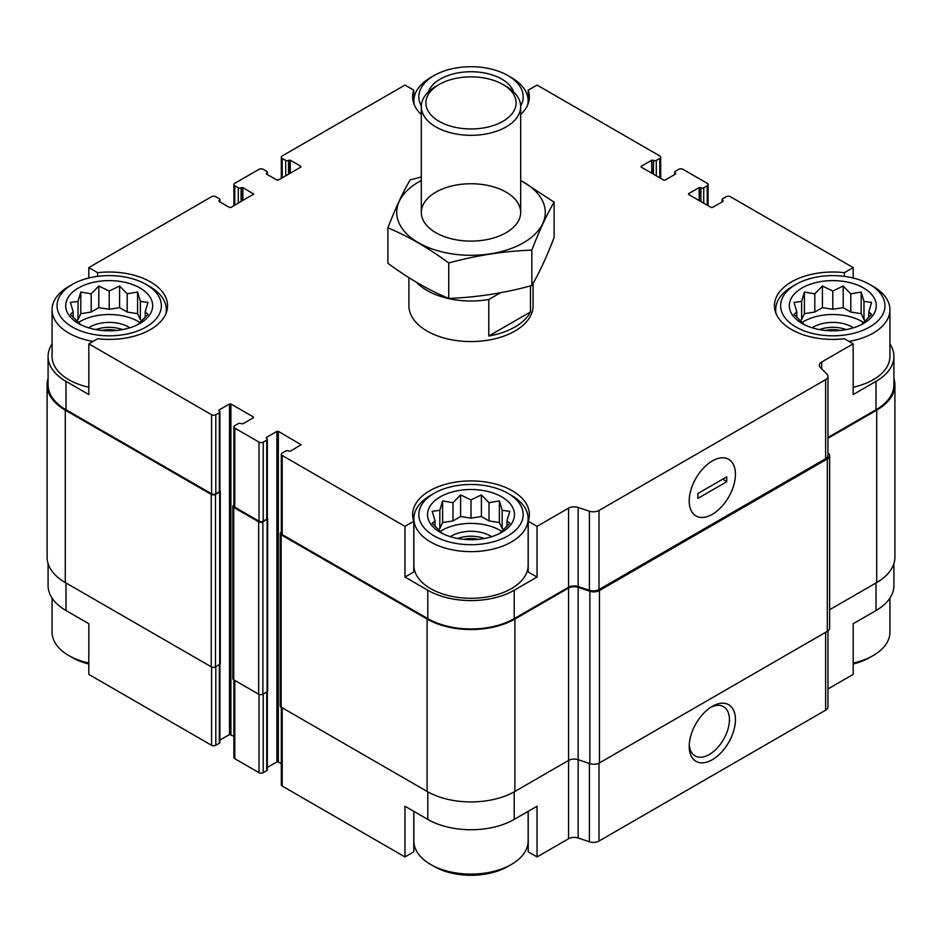 <?xml version="1.0" encoding="UTF-8"?>
<svg xmlns="http://www.w3.org/2000/svg" width="942" height="942" viewBox="0 0 942 942"><rect width="100%" height="100%" fill="white"/><g stroke="black" fill="none" stroke-linecap="round" stroke-linejoin="round"><path stroke-width="1.41" d="M893.911 563.575L893.911 585.583A61.1 35.278 0 0 1 876.013 610.534L853.181 623.71L853.181 674.413L827.959 688.967M827.959 437.488L876.013 409.758L876.013 381.357L853.181 394.545L853.181 343.842L844.35 338.743A58.369 33.7 180 0 1 774.43 305.714A58.369 33.7 180 0 1 844.35 272.685L853.181 267.587L853.181 277.996M844.35 272.685L844.35 276.347M653.136 173.999L653.477 160.411A1.99 1.142 0 0 0 656.291 160.411L659.8 158.374A2.979 1.719 0 0 0 660.683 157.161A2.979 1.719 0 0 0 659.8 155.948L537.034 85.063L528.215 90.161L528.215 103.502M421.321 114.524A58.369 33.7 180 0 1 412.631 96.826A58.369 33.7 180 0 1 413.785 90.161L404.966 85.063L282.2 155.948A2.979 1.719 0 0 0 281.317 157.161A2.979 1.719 0 0 0 282.2 158.374L285.709 160.411A1.99 1.142 0 0 0 288.523 160.411L290.277 160.199L300.816 166.287L300.816 167.099L278.326 180.075L276.924 180.075L266.386 173.999L266.386 173.187L266.386 173.999M413.785 90.161L413.785 103.502M404.966 577.069L413.785 571.971L413.785 521.267A58.369 33.7 180 0 1 412.631 514.603A58.369 33.7 180 0 1 471 480.903A58.369 33.7 180 0 1 529.369 514.603A58.369 33.7 180 0 1 528.215 521.267L537.034 526.366L537.034 577.069L514.202 590.245A61.1 35.278 0 0 1 427.798 590.245L404.966 577.069L404.966 526.366L413.785 521.267M528.215 521.267L528.215 571.971L537.034 577.069M413.785 811.321L413.785 851.839L404.966 856.937L404.966 806.234L427.798 819.41A61.1 35.278 0 0 0 514.202 819.41L514.202 791.822M528.215 811.321L528.215 851.839L537.034 856.937L537.034 806.234L514.202 819.41M219.898 664.216L219.898 742.449A1.99 1.142 0 0 1 219.321 743.262L215.8 745.287A2.979 1.719 0 0 1 211.585 745.287L88.819 674.413L88.819 623.71L65.987 610.534L65.987 582.945M88.819 277.996L88.819 267.587L97.65 272.685A58.369 33.7 180 0 1 167.57 305.714A58.369 33.7 180 0 1 97.65 338.743L88.819 343.842L88.819 394.545L65.987 381.357A61.1 35.278 0 0 1 48.089 356.417A61.1 35.278 0 0 1 52.069 343.901M97.65 272.685L97.65 276.347M267.316 767.471L276.924 761.925L278.326 761.925L278.326 431.354L301.099 444.73L290.277 451.23L288.523 451.018A1.99 1.142 0 0 0 285.709 451.018L282.2 453.055A2.979 1.719 0 0 0 281.317 454.268A2.979 1.719 0 0 0 282.2 455.481L404.966 526.366M281.317 454.268L281.317 533.36A2.979 1.719 0 0 0 282.2 534.573L427.798 618.635A61.1 35.278 0 0 0 514.202 618.635L568.556 587.255L568.556 508.162L537.034 526.366M821.659 368.84L821.659 362.034L853.181 343.842M876.013 381.357A61.1 35.278 0 0 0 893.911 356.417A61.1 35.278 0 0 0 889.931 343.901M876.013 409.758A61.1 35.278 0 0 0 893.911 384.807L893.911 356.417M853.181 267.587L730.415 196.713A2.979 1.719 0 0 0 726.2 196.713L722.679 198.738A1.99 1.142 0 0 0 722.102 199.551A1.99 1.142 0 0 0 722.679 200.363L723.032 201.376L712.493 207.452L711.092 207.452L688.614 194.476L688.614 193.663L688.614 194.476M242.848 200.564L242.848 187.588L253.681 194.076L230.908 207.452L229.507 207.452L218.968 201.376L219.321 200.363A1.99 1.142 0 0 0 219.898 199.551A1.99 1.142 0 0 0 219.321 198.738L215.8 196.713A2.979 1.719 0 0 0 211.585 196.713L88.819 267.587M48.089 356.417L48.089 384.807A61.1 35.278 0 0 0 65.987 409.758L211.585 493.808A2.979 1.719 0 0 0 215.8 493.808L219.321 491.783A1.99 1.142 0 0 0 219.898 490.97L219.898 411.878A1.99 1.142 0 0 0 219.321 411.065L218.968 410.053L218.968 410.865M88.819 343.842L211.585 414.715A2.979 1.719 0 0 0 215.8 414.715L219.321 412.69A1.99 1.142 0 0 0 219.898 411.878M533.101 283.342L533.101 305.714A62.101 35.855 180 0 1 494.762 338.837A62.101 35.855 180 0 1 427.091 331.066A62.101 35.855 180 0 1 408.899 305.714L408.899 277.654M688.614 193.663L699.152 187.588L700.907 187.788A1.99 1.142 0 0 0 703.709 187.788L707.23 185.762A2.979 1.719 0 0 0 708.101 184.538A2.979 1.719 0 0 0 707.23 183.325L682.985 169.325A2.979 1.719 0 0 0 678.77 169.325L675.261 171.362A1.99 1.142 0 0 0 674.684 172.174A1.99 1.142 0 0 0 675.261 172.975L675.614 173.999L665.076 180.075L663.674 180.075L641.184 167.099L641.184 166.287L641.184 167.099M641.184 166.287L651.723 160.199L653.136 160.199M528.215 90.161A58.369 33.7 180 0 1 529.369 96.826A58.369 33.7 180 0 1 520.679 114.524M266.386 173.187L266.739 172.975A1.99 1.142 0 0 0 267.316 172.174A1.99 1.142 0 0 0 266.739 171.362L263.23 169.325A2.979 1.719 0 0 0 259.015 169.325L234.77 183.325A2.979 1.719 0 0 0 233.899 184.538A2.979 1.719 0 0 0 234.77 185.762L238.291 187.788A1.99 1.142 0 0 0 241.093 187.788L242.848 187.588M218.968 200.564L218.968 201.376M218.968 410.053L229.507 403.977L230.908 403.977L253.386 416.953L253.386 417.765L242.848 423.841L241.093 423.641A1.99 1.142 0 0 0 238.291 423.641L234.77 425.666A2.979 1.719 0 0 0 233.899 426.891A2.979 1.719 0 0 0 234.77 428.104L259.015 442.104A2.979 1.719 0 0 0 263.23 442.104L266.739 440.067A1.99 1.142 0 0 0 267.316 439.255A1.99 1.142 0 0 0 266.739 438.442L266.386 437.429L266.386 438.242M266.386 437.429L276.924 431.354L278.326 431.354M568.556 587.255A7.948 4.592 0 0 1 578.153 586.536L578.153 507.432A7.948 4.592 0 0 0 568.556 508.162M578.153 507.432L589.409 511.188A7.948 4.592 0 0 0 599.006 510.458L825.639 379.614A7.948 4.592 0 0 0 827.959 376.376A7.948 4.592 0 0 0 826.899 374.08L820.4 367.58A7.948 4.592 0 0 1 819.328 365.284A7.948 4.592 0 0 1 821.659 362.034M48.089 378.425A62.101 35.855 0 0 0 47.1 384.807L47.1 557.193A62.101 35.855 0 0 0 65.292 582.545L211.244 666.806A2.979 1.719 0 0 0 215.459 666.806L219.674 664.369A1.99 1.142 0 0 0 220.251 663.557L220.251 491.182A1.99 1.142 0 0 0 219.898 490.523M233.899 504.865L233.722 504.971A2.979 1.719 0 0 0 232.851 506.184L232.851 678.57A2.979 1.719 0 0 0 233.722 679.783L258.661 694.183A2.979 1.719 0 0 0 262.877 694.183L267.092 691.746A1.99 1.142 0 0 0 267.669 690.945L267.669 518.559A1.99 1.142 0 0 0 267.316 517.9M578.153 586.536L589.409 590.281A7.948 4.592 0 0 0 599.006 589.551L825.639 458.707A7.948 4.592 0 0 0 827.959 455.469L827.959 376.376M712.317 514.308A32.676 18.864 120 0 0 735.431 474.285A32.676 18.864 120 0 0 712.317 460.944A32.676 18.864 120 0 0 689.214 500.967A32.676 18.864 120 0 0 712.317 514.308M219.898 740.094L229.507 734.548L229.507 403.977M233.899 736.267L229.507 734.548M233.899 426.891L233.899 505.984A2.979 1.719 0 0 0 234.77 507.196L259.015 521.197A2.979 1.719 0 0 0 263.23 521.197L266.739 519.16A1.99 1.142 0 0 0 267.316 518.347L267.316 439.255M278.326 761.925L281.317 763.644M47.1 384.807A62.101 35.855 0 0 0 65.292 410.159L211.244 494.42A2.979 1.719 0 0 0 215.459 494.42L219.674 491.983A1.99 1.142 0 0 0 220.251 491.182M232.851 506.184A2.979 1.719 0 0 0 233.722 507.397L258.661 521.797A2.979 1.719 0 0 0 262.877 521.797L267.092 519.372A1.99 1.142 0 0 0 267.669 518.559M281.317 532.242L281.14 532.348A2.979 1.719 0 0 0 280.269 533.561A2.979 1.719 0 0 0 281.14 534.785L427.091 619.047A62.101 35.855 0 0 0 514.909 619.047L568.556 588.067A7.948 4.592 0 0 1 578.153 587.337L589.857 591.246A7.948 4.592 0 0 0 599.453 590.516L827.3 458.966A7.948 4.592 0 0 0 829.631 455.728A7.948 4.592 0 0 0 828.56 453.432L827.959 452.831M280.269 533.561L280.269 705.947A2.979 1.719 0 0 0 281.14 707.159L427.091 791.433A62.101 35.855 0 0 0 514.909 791.433L568.556 760.453L568.556 588.067M568.556 838.733A7.948 4.592 0 0 1 578.153 838.003L578.153 759.723A7.948 4.592 0 0 0 568.556 760.453L568.556 838.733L537.034 856.937M578.153 587.337L578.153 759.723L589.857 763.632A7.948 4.592 0 0 0 599.453 762.902L827.3 631.352A7.948 4.592 0 0 0 829.631 628.102L829.631 455.728M827.959 438.301L876.708 410.159A62.101 35.855 0 0 0 894.9 384.807A62.101 35.855 0 0 0 893.911 378.425M829.631 609.733L876.708 582.545A62.101 35.855 0 0 0 894.9 557.193L894.9 384.807M281.317 707.265L281.317 784.839A2.979 1.719 0 0 0 282.2 786.052L404.966 856.937M578.153 838.003L589.409 841.759A7.948 4.592 0 0 0 599.006 841.029L825.639 710.186A7.948 4.592 0 0 0 827.959 706.947L827.959 630.916M712.317 759.699A32.676 18.864 120 0 0 735.431 719.676A32.676 18.864 120 0 0 712.317 706.335A32.676 18.864 120 0 0 689.214 746.358A32.676 18.864 120 0 0 712.317 759.699M48.089 563.575L48.089 585.583A61.1 35.278 0 0 0 65.987 610.534M233.899 679.889L233.899 757.462A2.979 1.719 0 0 0 234.77 758.675L259.015 772.676A2.979 1.719 0 0 0 263.23 772.676L266.739 770.638A1.99 1.142 0 0 0 267.316 769.826L267.316 691.593M689.261 744.533A28.425 16.414 120 0 0 695.102 755.908A28.425 16.414 120 0 0 709.314 754.495A28.425 16.414 120 0 0 727.883 729.449A28.425 16.414 120 0 0 723.527 706.665A28.425 16.414 120 0 0 710.763 707.301M869.69 284.425A52.163 30.109 180 0 1 869.69 327.004A52.163 30.109 180 0 1 795.919 327.004A52.163 30.109 180 0 1 795.919 284.425A52.163 30.109 180 0 1 869.69 284.425L873.199 286.45A57.132 32.982 180 0 1 889.931 309.765L889.931 356.417A57.132 32.982 180 0 1 853.181 387.233M88.819 387.233A57.132 32.982 180 0 1 68.801 379.732A57.132 32.982 180 0 1 52.069 356.417L52.069 309.765A57.132 32.982 180 0 1 68.801 286.45L72.31 284.425A52.163 30.109 180 0 1 146.081 284.425A52.163 30.109 180 0 1 146.081 327.004A52.163 30.109 180 0 1 72.31 327.004A52.163 30.109 180 0 1 72.31 284.425M507.879 493.302L511.4 495.339A57.132 32.982 180 0 1 528.132 518.653L528.132 565.306A57.132 32.982 180 0 1 492.866 595.768A57.132 32.982 180 0 1 430.6 588.62A57.132 32.982 180 0 1 413.868 565.306L413.868 518.653A57.132 32.982 180 0 1 430.6 495.339L434.121 493.302A52.163 30.109 180 0 1 507.879 493.302A52.163 30.109 180 0 1 507.879 535.892A52.163 30.109 180 0 1 434.121 535.892A52.163 30.109 180 0 1 434.121 493.302M78.457 323.459A43.462 25.093 180 0 1 97.944 281.47A43.462 25.093 180 0 1 151.179 312.214A43.462 25.093 180 0 1 78.457 323.459M93.034 341.404A57.132 32.982 180 0 1 68.801 333.091A57.132 32.982 180 0 1 52.069 309.765M146.081 284.425L149.59 286.45A57.132 32.982 180 0 1 166.322 309.765A57.132 32.982 180 0 1 165.933 313.639M137.591 324.813L147.976 314.416L145.198 311.814L147.976 302.417L140.37 301.416L137.591 292.032L127.194 293.81L119.587 286.027L109.201 291.031L98.804 286.027L91.197 293.81L80.8 292.032L78.021 301.416L70.414 302.417L73.193 311.814L70.414 314.416L80.8 324.813M142.077 320.645L140.37 319.656L137.591 313.662L127.194 312.049L119.587 307.657L109.201 309.27L98.804 307.657L91.197 312.049L80.8 313.662L78.021 319.656L76.314 320.645M78.327 322.6A40.989 23.656 180 0 1 140.064 322.6M88.583 327.804A27.318 15.779 180 0 1 129.808 327.804M95.825 329.594A24.833 14.342 180 0 1 122.566 329.594M101.818 330.442A20.806 12.01 180 0 1 116.573 330.442M440.267 532.348A43.462 25.093 180 0 1 459.755 490.358A43.462 25.093 180 0 1 512.99 521.091A43.462 25.093 180 0 1 440.267 532.348M528.132 518.653A57.132 32.982 180 0 1 492.866 549.127A57.132 32.982 180 0 1 430.6 541.98A57.132 32.982 180 0 1 413.868 518.653M499.39 533.702L509.787 523.305L506.996 520.702L509.787 511.306L502.18 510.305L499.39 500.908L489.004 502.698L481.397 494.915L471 499.908L460.603 494.915L452.996 502.698L442.61 500.908L439.82 510.305L432.213 511.306L435.004 520.702L432.213 523.305L442.61 533.702M503.888 529.534L502.18 528.544L499.39 522.539L489.004 520.938L481.397 516.546L471 518.147L460.603 516.546L452.996 520.938L442.61 522.539L439.82 528.544L438.112 529.534M440.126 531.488A40.989 23.656 180 0 1 501.874 531.488M450.394 536.693A27.318 15.779 180 0 1 491.606 536.693M457.624 538.483A24.833 14.342 180 0 1 484.376 538.483M463.617 539.33A20.806 12.01 180 0 1 478.383 539.33M88.819 663.038A57.132 32.982 180 0 1 68.801 655.55L68.801 655.55A57.132 32.982 180 0 1 52.069 632.235L52.069 598.099M72.31 657.575L68.801 655.55L72.31 657.575A52.163 30.109 180 0 0 88.819 664.004M528.132 811.38L528.132 841.112A57.132 32.982 180 0 1 511.4 864.438A57.132 32.982 180 0 1 430.6 864.438L430.6 864.438A57.132 32.982 180 0 1 413.868 841.112L413.868 811.38M434.121 866.463L430.6 864.438L434.121 866.463A52.163 30.109 180 0 0 507.879 866.463L511.4 864.438M421.333 106.034A52.163 30.109 180 0 1 434.121 75.537A52.163 30.109 180 0 1 507.879 75.537A52.163 30.109 180 0 1 520.667 106.034M428.375 91.916A43.462 25.093 180 0 1 471 71.733A43.462 25.093 180 0 1 513.625 91.916M414.268 104.75A57.132 32.982 180 0 1 413.868 100.888A57.132 32.982 180 0 1 430.6 77.562L434.121 75.537M507.879 75.537L511.4 77.562A57.132 32.982 180 0 1 528.132 100.888A57.132 32.982 180 0 1 527.732 104.75M802.066 323.459A43.462 25.093 180 0 1 821.554 281.47A43.462 25.093 180 0 1 874.788 312.214A43.462 25.093 180 0 1 802.066 323.459M776.067 313.639A57.132 32.982 180 0 1 775.678 309.765A57.132 32.982 180 0 1 792.41 286.45L795.919 284.425M889.931 309.765A57.132 32.982 180 0 1 848.966 341.404M889.931 598.099L889.931 632.235A57.132 32.982 180 0 1 873.199 655.55A57.132 32.982 180 0 1 853.181 663.038M873.199 655.55L869.69 657.575A52.163 30.109 180 0 1 853.181 664.004M861.2 324.813L871.586 314.416L868.807 311.814L871.586 302.417L863.979 301.416L861.2 292.032L850.803 293.81L843.196 286.027L832.799 291.031L822.413 286.027L814.806 293.81L804.409 292.032L801.63 301.416L794.024 302.417L796.802 311.814L794.024 314.416L804.409 324.813M865.686 320.645L863.979 319.656L861.2 313.662L850.803 312.049L843.196 307.657L832.799 309.27L822.413 307.657L814.806 312.049L804.409 313.662L801.63 319.656L799.923 320.645M801.936 322.6A40.989 23.656 180 0 1 863.673 322.6M812.192 327.804A27.318 15.779 180 0 1 853.417 327.804M819.434 329.594A24.833 14.342 180 0 1 846.175 329.594M825.428 330.442A20.806 12.01 180 0 1 840.182 330.442M461.215 77.491L460.603 77.574M145.198 317.513L145.198 311.814M140.37 319.656L140.37 301.416M137.591 313.662L137.591 292.032M127.194 312.049L127.194 293.81M119.587 307.657L119.587 286.027M109.201 309.27L109.201 291.031M98.804 307.657L98.804 286.027M91.197 312.049L91.197 293.81M80.8 313.662L80.8 292.032M78.021 319.656L78.021 301.416M73.193 317.513L73.193 311.814M506.996 526.401L506.996 520.702M502.18 528.544L502.18 510.305M499.39 522.539L499.39 500.908M489.004 520.938L489.004 502.698M481.397 516.546L481.397 494.915M471 518.147L471 499.908M460.603 516.546L460.603 494.915M452.996 520.938L452.996 502.698M442.61 522.539L442.61 500.908M439.82 528.544L439.82 510.305M435.004 526.401L435.004 520.702M868.807 317.513L868.807 311.814M863.979 319.656L863.979 301.416M861.2 313.662L861.2 292.032M850.803 312.049L850.803 293.81M843.196 307.657L843.196 286.027M832.799 309.27L832.799 291.031M822.413 307.657L822.413 286.027M814.806 312.049L814.806 293.81M804.409 313.662L804.409 292.032M801.63 319.656L801.63 301.416M796.802 317.513L796.802 311.814M500.496 292.738L488.78 299.497A62.101 35.855 180 0 1 416.411 282.247M530.499 285.897L530.499 311.92A62.101 35.855 180 0 1 488.78 336.011L488.78 299.497M530.499 311.92L488.78 336.011M506.125 86.358L502.898 84.497A45.11 26.046 180 0 1 502.898 121.33A45.11 26.046 180 0 1 439.102 121.33A45.11 26.046 180 0 1 439.102 84.497A45.11 26.046 180 0 1 502.898 84.497L506.125 86.358A49.679 28.684 180 0 1 520.679 106.646A49.679 28.684 180 0 1 471 135.318A49.679 28.684 180 0 1 421.321 106.646A49.679 28.684 180 0 1 435.875 86.358L439.102 84.497M520.679 180.546A74.265 42.873 180 0 1 525.33 241.658A74.265 42.873 180 0 1 419.414 243.272A74.265 42.873 180 0 1 418.483 182.1A74.265 42.873 180 0 1 421.321 180.546M435.875 192.144A49.679 28.684 180 0 1 506.125 192.144A49.679 28.684 180 0 1 506.125 232.709A49.679 28.684 180 0 1 435.875 232.709A49.679 28.684 180 0 1 435.875 192.144M421.321 177.025L410.159 179.875C402.74 192.545 395.31 208.547 387.892 227.858C407.91 236.101 428.186 247.805 448.733 262.983C476.428 255.376 504.135 251.09 531.841 250.125C539.26 230.814 546.69 214.823 554.108 202.141L520.679 180.346M387.892 227.858L387.892 263.265C408.428 278.443 428.704 290.148 448.733 298.39L448.733 262.983M554.108 202.141L554.108 237.549C546.69 256.872 539.26 272.862 531.841 285.532C504.135 293.139 476.428 297.425 448.733 298.39M531.841 250.125L531.841 285.532M726.718 481.751L697.916 498.377L697.916 493.514L726.718 476.876L726.718 481.751L722.844 479.113M689.214 500.967A32.676 18.864 120 0 0 695.985 515.933A32.676 18.864 120 0 0 728.661 497.058A32.676 18.864 120 0 0 728.661 459.331A32.676 18.864 120 0 0 703.474 468.08A32.676 18.864 120 0 0 689.214 500.967M282.2 534.573L282.2 455.481M427.798 618.635L427.798 590.245M514.202 618.635L514.202 590.245M65.987 409.758L65.987 381.357M211.585 493.808L211.585 414.715M589.409 590.281L589.409 511.188M599.006 589.551L599.006 510.458M825.639 458.707L825.639 379.614M722.679 201.576L722.679 200.363M723.032 201.376L723.032 200.564M699.152 200.564L699.152 187.588M700.554 201.376L700.554 187.588M700.907 201.576L700.907 187.788M703.709 203.201L703.709 187.788M707.23 205.226L707.23 185.762M675.261 174.199L675.261 172.975M675.614 173.999L675.614 173.187M651.723 173.187L651.723 160.199M653.477 174.199L653.477 160.411M656.291 175.824L656.291 160.411M659.8 177.85L659.8 158.374M282.2 177.85L282.2 158.374M285.709 175.824L285.709 160.411M288.523 174.199L288.523 160.411M288.864 173.999L288.864 160.199M290.277 173.187L290.277 160.199M300.816 167.099L300.816 166.287M266.739 174.199L266.739 172.975M234.77 205.226L234.77 185.762M238.291 203.201L238.291 187.788M241.093 201.576L241.093 187.788M241.446 201.376L241.446 187.588M253.386 194.476L253.386 193.663M219.321 201.576L219.321 200.363M215.8 493.808L215.8 414.715M219.321 491.783L219.321 412.69M230.908 734.548L230.908 403.977M253.386 417.765L253.386 416.953M234.77 507.196L234.77 428.104M259.015 521.197L259.015 442.104M263.23 521.197L263.23 442.104M266.739 519.16L266.739 440.067M276.924 761.925L276.924 431.354M300.816 445.142L300.816 444.33M281.14 707.159L281.14 534.785M427.091 791.433L427.091 619.047M514.909 791.433L514.909 619.047M589.857 763.632L589.857 591.246M599.453 762.902L599.453 590.516M827.3 631.352L827.3 458.966M876.708 582.545L876.708 410.159M65.292 582.545L65.292 410.159M211.244 666.806L211.244 494.42M215.459 666.806L215.459 494.42M219.674 664.369L219.674 491.983M233.722 679.783L233.722 507.397M258.661 694.183L258.661 521.797M262.877 694.183L262.877 521.797M267.092 691.746L267.092 519.372M282.2 786.052L282.2 707.772M427.798 819.41L427.798 791.822M589.409 841.759L589.409 763.479M599.006 841.029L599.006 763.138M825.639 710.186L825.639 632.306M876.013 610.534L876.013 582.945M211.585 745.287L211.585 666.983M215.8 745.287L215.8 666.606M219.321 743.262L219.321 664.581M234.77 758.675L234.77 680.395M259.015 772.676L259.015 694.36M263.23 772.676L263.23 693.983M266.739 770.638L266.739 691.958M722.102 201.906L722.102 199.551M708.101 205.733L708.101 184.538M674.684 174.529L674.684 172.174M660.683 178.356L660.683 157.161M281.317 178.356L281.317 157.161M267.316 174.529L267.316 172.174M233.899 205.733L233.899 184.538M219.898 201.906L219.898 199.551M166.322 309.765L166.322 312.626M413.868 100.888L413.868 103.738M528.132 100.888L528.132 103.738M775.678 309.765L775.678 312.626M421.321 106.646L421.321 212.421M520.679 106.646L520.679 212.421"/></g></svg>

